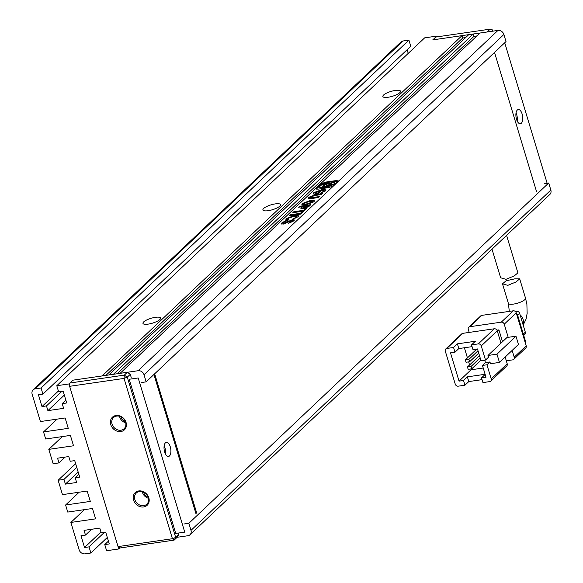 <?xml version="1.0" encoding="UTF-8"?>
<svg xmlns="http://www.w3.org/2000/svg" width="583" height="583" viewBox="0 0 583 583"><rect width="100%" height="100%" fill="white"/><g stroke="black" fill="none" stroke-linecap="round" stroke-linejoin="round"><path stroke-width="0.87" d="M490.172 29.15L487.169 31.985L432.783 39.877L435.785 37.042L490.172 29.15L492.147 29.697L493.094 31.125M143.607 506.97A8.709 7.346 46.6 0 1 133.543 500.068A8.709 7.346 46.6 0 1 138.769 490.944A8.709 7.346 46.6 0 1 148.825 497.846A8.709 7.346 46.6 0 1 143.607 506.97M139.454 491.505A7.681 6.479 -133.4 0 0 136.313 492.999A7.681 6.479 -133.4 0 0 135.65 501.395A7.681 6.479 -133.4 0 0 143.724 505.65A7.681 6.479 -133.4 0 0 146.865 504.157A7.681 6.479 -133.4 0 0 147.521 495.761A7.681 6.479 -133.4 0 0 139.454 491.505M120.834 431.544A8.709 7.346 46.6 0 1 110.77 424.635A8.709 7.346 46.6 0 1 115.995 415.511A8.709 7.346 46.6 0 1 126.052 422.42A8.709 7.346 46.6 0 1 120.834 431.544M116.68 416.08A7.681 6.479 -133.4 0 0 113.539 417.566A7.681 6.479 -133.4 0 0 112.876 425.962A7.681 6.479 -133.4 0 0 120.951 430.218A7.681 6.479 -133.4 0 0 124.092 428.731A7.681 6.479 -133.4 0 0 124.747 420.336A7.681 6.479 -133.4 0 0 116.68 416.08M142.267 491.688A7.681 6.479 -133.4 0 0 148.505 498.283M119.493 416.262A7.681 6.479 -133.4 0 0 125.731 422.85M143.549 492.154A6.398 5.4 -133.4 0 0 148.111 496.978M120.776 416.721A6.398 5.4 -133.4 0 0 125.338 421.545M118.043 546.599L119.748 548.013L174.135 540.128L172.43 538.714L124.033 378.425L69.647 386.31L118.043 546.599L172.43 538.714L175.672 537.439L127.276 377.15L124.033 378.425L124.317 375.124L69.931 383.009L69.647 386.31M119.748 548.013L118.75 548.96L68.932 383.957L72.933 380.174L69.931 383.009M437.017 36.86L436.784 36.095L432.783 39.877L461.998 35.636L102.149 375.933L72.933 380.174L127.32 372.282L124.317 375.124L127.276 377.15L130.279 374.315L131.204 377.383M178.675 534.604L175.672 537.439L174.135 540.128L177.137 537.286L178.675 534.604L178.209 533.073M127.32 372.282L130.279 374.315M164.661 452.022A7.171 3.316 -98.3 0 1 166.432 442.278A7.171 3.316 -98.3 0 1 170.258 446.731A7.171 3.316 -98.3 0 1 168.494 456.467A7.171 3.316 -98.3 0 1 164.661 452.022M164.18 445.733A7.171 3.316 -98.3 0 1 164.865 447.511A7.171 3.316 -98.3 0 1 165.353 453.8M516.516 119.289A7.171 3.316 -98.3 0 1 518.287 109.546A7.171 3.316 -98.3 0 1 522.12 113.991A7.171 3.316 -98.3 0 1 520.349 123.734A7.171 3.316 -98.3 0 1 516.516 119.289M516.035 113A7.171 3.316 -98.3 0 1 516.72 114.778A7.171 3.316 -98.3 0 1 517.208 121.06M129.2 379.271L175.745 533.43L184.738 532.126L138.193 377.966L129.2 379.271M547.131 183.215L504.725 42.77M514.833 278.842L519.693 278.849L516.035 281.953L507.8 285.357L502.473 283.812L506.146 280.766L514.833 278.842M446.826 348.459A2.558 2.157 46.6 0 0 445.776 348.955A2.558 2.157 46.6 0 0 445.295 351.141L455.257 384.146A2.558 2.157 46.6 0 0 458.216 386.179L464.957 385.195L463.536 380.48L459.04 381.136L450.499 352.846L454.995 352.198L453.567 347.483L446.826 348.459L462.822 333.338L494.282 328.776L478.293 343.897L471.545 344.874L475.385 341.244L457.407 343.853L453.567 347.483M505.162 357.029L507.21 363.807L491.214 378.928L486.943 364.783L489.939 361.948L485.45 362.604L482.447 365.439L486.943 364.783M491.214 378.928A2.558 2.157 46.6 0 1 490.726 381.114L506.722 365.993A2.558 2.157 -133.4 0 0 507.21 363.807M445.776 348.955L461.772 333.833A2.558 2.157 46.6 0 1 462.822 333.338M497.241 330.801L500.979 343.176L487.986 355.47L488.518 357.233L485.522 360.068L481.252 345.93L497.241 330.801A2.558 2.157 -133.4 0 0 494.282 328.776M497.401 331.319L498.924 329.876L502.502 341.74M496.956 330.167L498.924 329.876M487.986 355.47L496.971 354.165L515.97 336.202L518.455 344.451L499.463 362.415L490.478 363.719L489.939 361.948M515.97 336.202L506.977 337.506L500.979 343.176M464.957 385.195L468.79 381.574L482.046 379.65M485.158 374.424L481.514 377.879L482.935 382.594L489.676 381.61A2.558 2.157 46.6 0 0 490.726 381.114M470.78 368.952L471.035 369.79L459.04 381.136M464.381 347.767L467.442 357.896M468.645 361.883L469.577 364.965M508.208 337.331L504.237 324.184L516.232 312.845L526.201 345.843L514.206 357.19A2.558 2.157 46.6 0 1 513.718 359.376A2.558 2.157 46.6 0 1 512.668 359.871L506.299 360.797M514.206 357.19L512.158 350.412M501.278 322.159L469.818 326.72L481.813 315.374L513.273 310.812L501.278 322.159A2.558 2.157 46.6 0 1 504.237 324.184M469.191 332.412L468.28 329.402A2.558 2.157 46.6 0 1 468.768 327.216A2.558 2.157 46.6 0 1 469.818 326.72M481.514 377.879L486.003 377.223L482.447 365.439M478.293 343.897A2.558 2.157 46.6 0 1 481.252 345.93M485.522 360.068L481.026 360.724L477.47 348.94L472.973 349.589L471.545 344.874M472.084 346.645L458.828 348.568L457.407 343.853M458.828 348.568L454.995 352.198M468.79 381.574L467.369 376.858L485.122 374.279M463.536 380.48L467.369 376.858M471.035 369.79L483.227 368.026M467.457 366.969L468.171 369.331L471.764 368.806L471.049 366.452L467.457 366.969L478.65 356.388L479.671 356.235M465.321 359.9L466.036 362.254L469.628 361.737L468.914 359.376L465.321 359.9L476.515 349.312L477.535 349.166M484.721 360.185L485.45 362.604M499.463 362.415L496.971 354.165M471.764 368.806L480.866 360.199M469.628 361.737L478.73 353.13M513.718 359.376L525.713 348.029A2.558 2.157 -133.4 0 0 526.201 345.843M481.813 315.374A2.558 2.157 -133.4 0 0 480.764 315.877L468.768 327.216M516.232 312.845A2.558 2.157 -133.4 0 0 513.273 310.812M471.049 366.452L480.152 357.845M468.914 359.376L478.024 350.769M517.179 315.964L517.719 315.454A5.123 4.321 -133.4 0 0 516.312 313.086M525.203 342.534A5.123 4.321 -133.4 0 0 525.115 339.969L524.576 340.479M517.719 315.454L525.115 339.969M515.35 311.49L516.669 311.3L515.86 312.065M517.638 315.214L519.628 313.333L525.319 332.186L523.337 334.066M519.628 313.333A2.558 2.157 -133.4 0 0 516.669 311.3M523.738 335.407L524.831 334.372A2.558 2.157 -133.4 0 0 525.319 332.186M492.008 249.152L500.651 277.792L505.978 279.323L514.221 275.934L517.893 272.866L506.569 235.379M536.651 191.931L494.53 52.412M153.941 374.497L195.895 513.455M154.67 373.805L196.792 513.324M268.136 210.689A9.219 2.529 163.2 0 1 263.487 210.529A9.219 2.529 163.2 0 1 265.622 207.074A9.219 2.529 163.2 0 1 275.336 203.882A9.219 2.529 163.2 0 1 280.401 205.42A9.219 2.529 163.2 0 1 268.136 210.689M148.184 324.119A9.219 2.529 163.2 0 1 143.535 323.966A9.219 2.529 163.2 0 1 145.67 320.512A9.219 2.529 163.2 0 1 155.384 317.32A9.219 2.529 163.2 0 1 160.449 318.857A9.219 2.529 163.2 0 1 148.184 324.119M388.089 97.259A9.219 2.529 163.2 0 1 383.439 97.099A9.219 2.529 163.2 0 1 385.574 93.644A9.219 2.529 163.2 0 1 395.289 90.452A9.219 2.529 163.2 0 1 400.353 91.99A9.219 2.529 163.2 0 1 388.089 97.259M141.662 382.506L146.158 381.85L506.008 41.553L503.88 34.484A5.123 4.321 -133.4 0 0 497.955 30.418L479.977 33.027L120.127 373.331L138.105 370.722A5.123 4.321 46.6 0 1 144.023 374.782L146.158 381.85M108.89 374.956L113.386 374.308L473.236 34.011L468.739 34.659L108.89 374.956M436.784 36.095L424.65 37.859L56.799 385.713L68.932 383.957M76.745 467.326L63.97 479.401L58.132 480.254L62.468 494.632L87.195 491.046L90.321 501.416L65.602 505.002L67.737 512.071L92.457 508.485L95.59 518.855L70.871 522.441L79.12 549.791A5.123 4.321 46.6 0 0 85.045 553.85L90.882 553.005L89.031 546.876L84.542 547.524L80.979 535.741L85.475 535.085L84.054 530.37L99.788 528.089L101.209 532.804L105.705 532.155L109.261 543.939L104.765 544.595L108.416 541.141M118.75 548.96L106.616 550.724L104.765 544.595M56.799 385.713L58.65 391.842L63.146 391.193L66.702 402.977L62.206 403.633L63.634 408.348L47.901 410.629L46.48 405.914L41.983 406.562L38.42 394.778L42.916 394.13L41.065 388.001L408.916 40.14L403.072 40.985A5.123 4.321 -133.4 0 0 400.98 41.976L33.129 389.838A5.123 4.321 46.6 0 1 35.228 388.846L41.065 388.001M65.136 457.087L58.992 462.902L53.148 463.747L48.804 449.369L73.524 445.784L70.397 435.414L45.678 438.999L43.543 431.93L68.262 428.345L65.128 417.967L40.409 421.553L32.152 394.21A5.123 4.321 46.6 0 1 33.129 389.838M58.992 462.902L57.564 458.187L68.801 456.555L70.23 461.27L74.719 460.621L79.703 477.12L75.207 477.776L78.858 474.322M63.97 479.401L65.398 484.116L76.635 482.484L75.207 477.776M184.366 523.935L188.863 523.286L548.712 182.989L544.216 183.638M548.712 182.989L550.848 190.058L190.998 530.355A5.123 4.321 46.6 0 1 190.022 534.728A5.123 4.321 46.6 0 1 187.923 535.726L177.137 537.286M190.998 530.355L188.863 523.286M408.916 40.14L410.767 46.268L42.916 394.13M408.224 53.388L407.116 49.715M461.998 35.636L462.713 37.997L465.671 37.567M473.236 34.011L473.95 36.365L476.909 35.935M289.642 215.688L300.879 214.056L301.899 213.094L290.662 214.726L289.642 215.688M292.426 219.208L298.197 216.723L298.634 215.783L294.626 215.448L286.552 218.443L285.918 219.558L286.523 219.98L288.665 219.667L287.47 219.106L287.827 218.45L293.46 216.468C296.23 216.082 297.25 216.264 296.507 217.014L292.426 219.208M296.652 217.488L296.732 216.555L296.652 217.488L293.271 219.011M286.1 220.542L282.019 222.728L281.327 223.843L283.455 224.054L291.362 220.717L292.105 221.183L288.337 223.238L293.752 220.928L294.32 219.951L292.418 219.711L284.358 223.07L283.63 222.378L288.089 220.25L286.1 220.542L286.224 220.942M283.425 223.413L283.63 222.378M292.251 221.649L292.345 220.789L292.251 221.649L289.175 223.049M325.591 182.107L321.175 183.834L316.037 189.001L318.136 189.154L328.783 187.609L333.199 185.882L338.227 180.847L335.626 180.65L325.591 182.107L325.729 182.574L321.313 184.308L316.241 189.184M300.937 212.744L302.504 212.518L306.622 208.619L305.055 208.852L303.517 210.303L293.847 211.709L292.804 212.693L302.475 211.294L300.937 212.744M301.498 207.614L300.908 208.532L303.466 208.685L308.815 206.55L310.834 204.648L299.596 206.273L298.576 207.235L302.497 206.666L301.098 208.721M313.96 201.813L314.477 200.792L310.426 200.465L302.358 203.496L301.877 204.509L305.784 204.859L313.96 201.813M316.059 194.511L309.012 197.2L308.247 198.344L311.956 198.475L318.333 197.55L319.375 196.566L312.32 197.586L310.506 197.003L314.448 195.575L321.503 194.554L322.545 193.571L316.059 194.511L316.205 194.984L309.158 197.673L309.012 197.2M310.309 198.001L310.506 197.003M320.103 193.367L325.496 190.903L326.006 189.869L322.071 189.541L313.829 192.645L313.129 193.818L314.281 194.234L318.456 193.622L320.825 191.392L319.258 191.618L317.866 192.929L315.986 193.199L315.323 192.448L320.978 190.532C323.58 190.189 324.563 190.386 323.929 191.129L320.103 193.367M324.075 191.603L324.104 190.692L324.075 191.603L320.993 193.133M315.155 193.432L315.323 192.448M462.713 37.997L105.931 375.386M84.542 547.524L100.961 531.995M84.389 509.659L70.871 522.441M79.128 492.212L65.602 505.002M75.644 463.682L58.132 480.254M78.166 472.041L65.398 484.116M48.804 449.369L62.33 436.587M57.061 419.141L43.543 431.93M58.402 391.033L41.983 406.562M47.901 410.629L64.319 395.099M190.022 534.728L549.871 194.431A5.123 4.321 -133.4 0 0 550.848 190.058M85.475 535.085L91.626 529.277M89.031 546.876L104.401 532.345M61.842 391.382L46.48 405.914M65.857 400.178L62.206 403.633M117.168 373.754L473.95 36.365M90.882 553.005L107.308 537.475M321.328 192.813L321.182 192.346M320.205 191.967L318.012 193.403L316.124 193.673L315.986 193.199M316.124 193.673L315.469 192.922M318.012 193.403L317.866 192.929M319.397 192.091L319.258 191.618M326.006 190.131L322.21 190.014L313.975 193.119L313.829 192.645M313.975 193.119L313.282 194.022M322.21 190.014L322.071 189.541M321.925 194.154L316.205 194.984M318.763 197.149L312.466 198.06L312.32 197.586M312.466 198.06L310.652 197.469M309.158 197.673L308.414 198.548M314.47 201.055L310.571 200.938L310.426 200.465M310.571 200.938L302.497 203.97L302.358 203.496M302.497 203.97L302.016 204.713M303.962 203.751C303.211 204.524 304.217 204.713 306.993 204.32L312.532 202.512L312.393 202.039C313.064 201.295 312.058 201.099 309.384 201.448L303.823 203.285L303.728 204.232M312.532 202.512L312.393 202.039L306.847 203.853L306.993 204.32M303.823 203.285C303.065 204.05 304.078 204.239 306.847 203.853M302.497 206.666L301.644 208.087M310.214 205.223L299.334 207.125M299.735 206.746L299.596 206.273M303.459 207.665L304.647 208.167L308.385 206.309L308.247 205.835L304.115 206.433L303.175 208.109M307.584 207.067L308.247 205.835M304.647 208.167L304.508 207.694L307.445 206.593M303.313 207.191L304.508 207.694M302.475 211.294L301.695 212.635M306.009 209.202L303.663 210.776L293.562 212.584M293.992 212.183L293.847 211.709M303.663 210.776L303.517 210.303M305.201 209.319L305.055 208.852M338.169 181.124L325.729 182.574M323.871 185.015L324.76 184.891M326.662 184.075L326.691 183.295L325.613 183.142L323.106 184.352L324.177 184.505L326.691 183.295M323.106 184.352L323.317 184.92M329.184 183.594L331.742 183.762M322.771 186.422L323.966 185.336L323.827 184.862L322.144 184.585L320.264 185.86L319.659 187.092L324.17 187.711L334.103 183.856L334.708 182.625L330.204 182.005L326.903 182.719L327.435 183.448L331.756 183.499L331.384 184.25L325.35 186.589L322.618 186.21L323.827 184.862M326.903 182.719L327.573 183.915M319.659 187.092L319.805 187.566L324.308 188.185L334.248 184.323L334.708 182.625M329.905 185.197L330.364 183.929L328.433 183.667L324.177 185.314L323.915 185.846L325.846 186.108L330.364 183.929M323.915 185.846L324.877 186.647M327.551 183.834L327.646 183.011M285.145 221.423L282.157 223.202L282.019 222.728M294.291 220.236L292.564 220.185L284.504 223.537L284.358 223.07M284.504 223.537L283.775 222.844M292.564 220.185L292.418 219.711M289.481 222.764L289.336 222.298M282.157 223.202L281.494 224.032M293.584 218.712L293.446 218.246M287.776 219.798L287.47 219.106M298.634 216.045L294.772 215.921L286.69 218.916L286.552 218.443M286.69 218.916L286.064 219.769M294.772 215.921L294.626 215.448M301.28 213.677L290.4 215.579M290.8 215.193L290.662 214.726M523.031 324.614A8.964 7.557 -133.4 0 0 520.058 314.769M523.177 325.088L526.055 319.141L527.141 313.377L526.894 304.435L525.538 298.204A8.964 2.456 163.2 0 1 513.463 304.1A8.964 2.456 163.2 0 1 508.383 303.386L502.473 283.812M138.105 370.722L497.955 30.418M144.023 374.782L503.88 34.484M35.228 388.846L403.072 40.985M321.313 184.308L321.175 183.834M335.764 181.124L335.626 180.65M316.584 188.783L316.438 188.309M325.963 186.487L325.846 186.108M334.248 184.323L334.103 183.856M324.323 184.971L324.177 184.505M287.113 222.451L286.974 221.977M509.316 311.388L508.383 303.386M525.538 298.204L519.693 278.849"/></g></svg>
